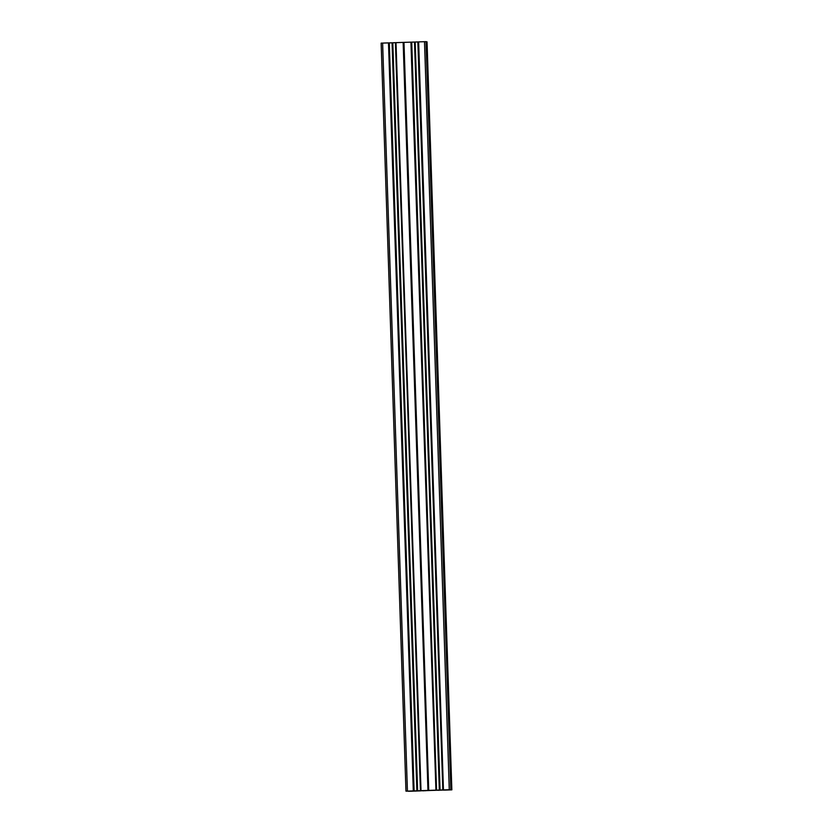 <?xml version="1.0" encoding="UTF-8"?>
<svg xmlns="http://www.w3.org/2000/svg" width="833" height="833" viewBox="0 0 833 833"><rect width="100%" height="100%" fill="white"/><g stroke="black" fill="none" stroke-linecap="round" stroke-linejoin="round"><path stroke-width="1.25" d="M440.355 790.111L434.42 790.309M417.156 790.913L413.48 791.006M389.303 42.868L414.116 790.892L389.303 42.868L388.688 42.889L413.491 790.902L388.49 42.889L413.303 790.913L414.116 790.892L412.512 790.944L417.031 790.84L417.562 790.798L392.812 42.764L417.625 790.788L416.948 790.809L392.062 42.795L416.875 790.809L423.206 790.6L419.759 790.725L420.655 790.694L395.425 42.66M416.979 790.809L414.615 790.892M416.844 790.819L414.615 790.913M425.83 790.632L437.408 790.215M437.564 790.215L439.595 790.173L437.564 790.215M450.289 789.84L443.052 790.111M417.625 790.788L439.387 790.059L414.574 42.046L411.533 42.129L435.94 790.163L411.127 42.139L403.974 42.379L428.714 790.402L403.901 42.379L403.151 42.4L427.964 790.423L403.224 42.4M442.198 789.976L445.645 789.851L442.198 789.976M440.001 790.08L442.562 789.965M439.387 790.059L439.991 790.048L415.178 42.025L440.063 790.038L442.562 789.986M417.198 790.881L413.501 791.017M422.737 790.736L420.613 790.798M417.927 790.944L420.603 790.871M417.927 790.965L412.21 791.163M413.699 791.09L411.658 791.142M435.357 790.278L437.408 790.236M418.031 790.892L437.991 790.225M440.365 790.215L438.023 790.298M449.997 789.923L443.041 790.132M445.603 789.934L451.288 789.757L446.342 789.83M449.872 789.694L446.342 789.871M446.426 789.819L439.335 790.101M449.279 789.736L450.84 789.663L426.017 41.65L418.635 41.889L443.448 789.913L449.279 789.736L424.507 41.692M426.017 41.65L450.934 789.684L449.935 789.819L451.215 789.757M426.111 41.671L450.861 789.715M443.448 789.913L440.074 790.048M434.951 790.215L433.629 790.236L434.951 790.215M436.554 790.142L411.731 42.129M410.929 42.15L435.93 790.163L411.533 42.129M435.742 790.163L428.787 790.392M428.037 790.423L428.714 790.402M421.009 790.652L396.008 42.639L421.009 790.652L427.964 790.423M395.602 42.66L420.415 790.673M412.512 790.954L411.19 790.986L412.512 790.954M413.303 790.913L405.963 791.163L381.15 43.139L388.49 42.889M407.524 791.131L410.419 791.017L405.963 791.163L381.15 43.139M410.95 791.048L407.597 791.163L410.94 791.006M406.952 791.173L407.826 791.142L406.952 791.152M410.992 791.048L412.366 791.079M412.72 791.142L411.658 791.183M408.534 791.277L411.398 791.204L408.534 791.246M413.689 791.131L412.22 791.173M422.872 790.809L424.184 790.777L422.862 790.819M445.301 790.059L446.623 790.038L445.301 790.08M447.456 789.955L451.85 789.861L427.037 41.837M451.757 789.84L450.299 789.913M445.957 790.007L447.05 790.007M445.707 790.028L446.696 789.892M413.106 791.048L449.935 789.819M449.987 789.871L451.215 789.778M445.603 789.976L446.696 789.934M425.83 790.725L423.341 790.715M422.737 790.788L423.351 790.788M418.031 790.933L413.637 791.038M413.106 791.09L413.647 791.079M435.357 790.309L434.42 790.34M414.501 42.046L439.314 790.069L436.315 790.173M410.992 791.079L449.935 789.757M407.524 791.183L417.937 790.809M446.415 789.809L449.872 789.715M426.475 41.765L451.517 789.799M392.062 42.795L389.303 42.889M392.135 42.795L392.739 42.775M392.812 42.764L395.425 42.681M396.196 42.639L403.151 42.4M414.574 42.046L415.178 42.025M415.25 42.025L417.854 41.942M417.854 41.921L442.823 789.976M418.635 41.889L443.26 789.913L418.041 41.91M426.111 41.692L451.163 789.726M426.465 41.733L451.288 789.757L426.361 41.712M439.657 790.09L414.876 42.035M428.381 790.413L403.568 42.389M417.25 790.798L392.437 42.785M426.829 41.796L451.642 789.819L426.829 41.796M426.59 41.754L451.403 789.778M426.236 41.692L451.049 789.705M407.431 791.1L382.618 43.087M414.105 790.881L389.292 42.868M389.094 42.879L413.907 790.892"/></g></svg>
